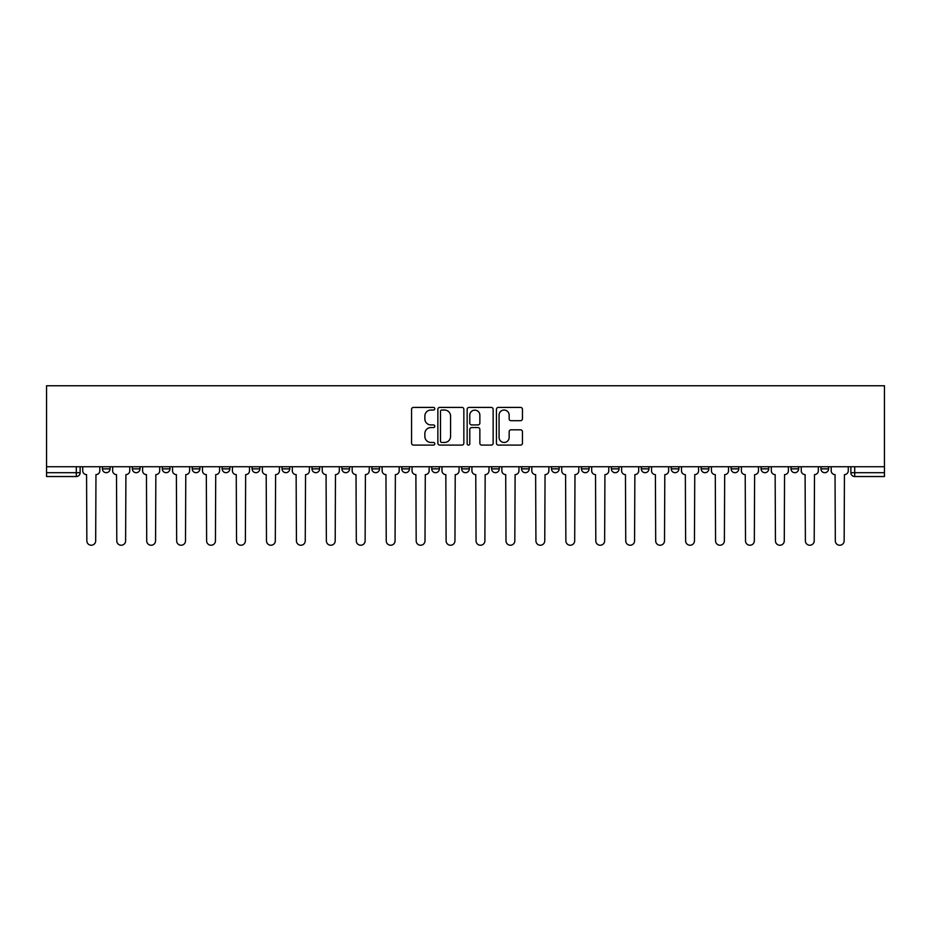 <?xml version="1.0" encoding="UTF-8"?>
<svg xmlns="http://www.w3.org/2000/svg" width="931" height="931" viewBox="0 0 931 931"><rect width="100%" height="100%" fill="white"/><g stroke="black" fill="none" stroke-linecap="round" stroke-linejoin="round"><path stroke-width="1.4" d="M434.8 408.732A1.315 1.315 0 0 0 433.474 407.417L413.457 407.417A1.885 1.885 0 0 0 411.572 409.303L411.572 443.203A1.885 1.885 0 0 0 413.457 445.088L433.474 445.088A1.315 1.315 0 0 0 434.8 443.773A1.315 1.315 0 0 0 433.474 442.458L430.89 442.458A6.028 6.028 0 0 1 424.862 436.43L424.862 433.602A6.028 6.028 0 0 1 430.89 427.573L433.474 427.573A1.315 1.315 0 0 0 434.8 426.258A1.315 1.315 0 0 0 433.474 424.932L430.89 424.932A6.028 6.028 0 0 1 424.862 418.903L424.862 416.076A6.028 6.028 0 0 1 430.89 410.047L433.474 410.047A1.315 1.315 0 0 0 434.8 408.732M820.921 466.745L820.921 468.863L828.602 468.863A3.84 3.84 0 0 1 824.761 472.692A3.84 3.84 0 0 1 820.921 468.863L820.921 466.745M701.171 468.863L701.171 466.745L701.171 468.863A3.84 3.84 0 0 0 705.011 472.692A3.84 3.84 0 0 1 701.171 468.863L708.852 468.863A3.84 3.84 0 0 1 705.011 472.692A3.84 3.84 0 0 0 708.852 468.863L708.852 466.745L708.852 468.863M431.728 466.745L431.728 468.863L439.397 468.863A3.84 3.84 0 0 1 435.557 472.692A3.84 3.84 0 0 1 431.728 468.863L431.728 466.745M341.91 466.745L341.91 468.863L349.579 468.863A3.84 3.84 0 0 1 345.75 472.692A3.84 3.84 0 0 1 341.91 468.863L341.91 466.745M282.035 466.745L282.035 468.863L289.704 468.863A3.84 3.84 0 0 1 285.864 472.692A3.84 3.84 0 0 1 282.035 468.863L282.035 466.745M252.092 466.745L252.092 468.863L259.772 468.863A3.84 3.84 0 0 1 255.932 472.692A3.84 3.84 0 0 1 252.092 468.863L252.092 466.745M192.217 466.745L192.217 468.863L199.886 468.863A3.84 3.84 0 0 1 196.057 472.692A3.84 3.84 0 0 1 192.217 468.863L192.217 466.745M520.557 420.696A1.885 1.885 0 0 0 522.442 418.81L522.442 409.303A1.885 1.885 0 0 0 520.557 407.417L498.329 407.417A1.885 1.885 0 0 0 496.444 409.303L496.444 443.203A1.885 1.885 0 0 0 498.329 445.088L520.557 445.088A1.885 1.885 0 0 0 522.442 443.203L522.442 431.716A1.885 1.885 0 0 0 520.557 429.831L511.038 429.831A1.885 1.885 0 0 0 509.152 431.716L509.152 437.419A5.039 5.039 0 0 1 504.113 442.458A5.039 5.039 0 0 1 499.074 437.419L499.074 415.086A5.039 5.039 0 0 1 504.113 410.047A5.039 5.039 0 0 1 509.152 415.086L509.152 418.81A1.885 1.885 0 0 0 511.038 420.696L520.557 420.696M884.45 466.745L46.55 466.745L46.55 385.76L884.45 385.76L884.45 476.532L854.705 476.532A3.84 3.84 0 0 1 850.864 472.692L884.45 472.692M463.847 409.303A1.885 1.885 0 0 0 461.962 407.417L439.735 407.417A1.885 1.885 0 0 0 437.861 409.303L437.861 443.203A1.885 1.885 0 0 0 439.735 445.088L461.962 445.088A1.885 1.885 0 0 0 463.847 443.203L463.847 409.303M469.038 407.417L491.265 407.417A1.885 1.885 0 0 1 493.139 409.303L493.139 443.203A1.885 1.885 0 0 1 491.265 445.088L481.746 445.088A1.885 1.885 0 0 1 479.861 443.203L479.861 429.459A1.885 1.885 0 0 0 477.975 427.573L471.668 427.573A1.885 1.885 0 0 0 469.783 429.459L469.783 443.773A1.315 1.315 0 0 1 468.468 445.088A1.315 1.315 0 0 1 467.153 443.773L467.153 409.303A1.885 1.885 0 0 1 469.038 407.417M850.864 466.745L850.864 472.692L850.864 466.745M80.136 466.745L80.136 472.692L80.136 466.745M76.295 466.745L76.295 476.532L46.55 476.532L46.55 472.692L80.136 472.692A3.84 3.84 0 0 1 76.295 476.532A3.84 3.84 0 0 0 80.136 472.692M46.55 466.745L46.55 472.692M828.602 466.745L828.602 468.863L828.602 466.745M790.989 466.745L790.989 468.863L798.658 468.863L798.658 466.745L798.658 468.863A3.84 3.84 0 0 1 794.83 472.692A3.84 3.84 0 0 1 790.989 468.863A3.84 3.84 0 0 0 794.83 472.692M768.727 466.745L768.727 468.863A3.84 3.84 0 0 1 764.886 472.692A3.84 3.84 0 0 1 761.046 468.863L768.727 468.863M761.046 466.745L761.046 468.863M731.114 466.745L731.114 468.863L738.783 468.863L738.783 466.745L738.783 468.863A3.84 3.84 0 0 1 734.943 472.692A3.84 3.84 0 0 1 731.114 468.863A3.84 3.84 0 0 0 734.943 472.692M671.228 466.745L671.228 468.863L678.908 468.863L678.908 466.745L678.908 468.863A3.84 3.84 0 0 1 675.068 472.692A3.84 3.84 0 0 1 671.228 468.863A3.84 3.84 0 0 0 675.068 472.692M648.965 468.863L648.965 466.745L648.965 468.863A3.84 3.84 0 0 1 645.136 472.692A3.84 3.84 0 0 1 641.296 468.863L648.965 468.863A3.84 3.84 0 0 1 645.136 472.692M641.296 466.745L641.296 468.863M619.034 466.745L619.034 468.863A3.84 3.84 0 0 1 615.193 472.692A3.84 3.84 0 0 1 611.353 468.863L619.034 468.863A3.84 3.84 0 0 1 615.193 472.692M611.353 466.745L611.353 468.863M589.09 466.745L589.09 468.863A3.84 3.84 0 0 1 585.25 472.692A3.84 3.84 0 0 1 581.421 468.863L589.09 468.863M581.421 466.745L581.421 468.863M559.159 466.745L559.159 468.863A3.84 3.84 0 0 1 555.318 472.692A3.84 3.84 0 0 1 551.478 468.863L559.159 468.863M551.478 466.745L551.478 468.863M529.215 466.745L529.215 468.863A3.84 3.84 0 0 1 525.375 472.692A3.84 3.84 0 0 1 521.535 468.863L529.215 468.863M521.535 466.745L521.535 468.863M499.272 466.745L499.272 468.863A3.84 3.84 0 0 1 495.443 472.692A3.84 3.84 0 0 1 491.603 468.863A3.84 3.84 0 0 0 495.443 472.692M491.603 466.745L491.603 468.863L499.272 468.863M469.34 466.745L469.34 468.863A3.84 3.84 0 0 1 465.5 472.692A3.84 3.84 0 0 1 461.66 468.863A3.84 3.84 0 0 0 465.5 472.692M461.66 466.745L461.66 468.863L469.34 468.863M439.397 466.745L439.397 468.863A3.84 3.84 0 0 1 435.557 472.692M409.465 466.745L409.465 468.863A3.84 3.84 0 0 1 405.625 472.692A3.84 3.84 0 0 1 401.785 468.863L409.465 468.863M401.785 466.745L401.785 468.863M379.522 466.745L379.522 468.863A3.84 3.84 0 0 1 375.682 472.692A3.84 3.84 0 0 1 371.841 468.863L379.522 468.863L379.522 466.745M371.841 466.745L371.841 468.863M349.579 466.745L349.579 468.863M319.647 466.745L319.647 468.863A3.84 3.84 0 0 1 315.807 472.692A3.84 3.84 0 0 1 311.966 468.863L319.647 468.863L319.647 466.745M311.966 466.745L311.966 468.863M289.704 466.745L289.704 468.863L289.704 466.745M259.772 468.863L259.772 466.745L259.772 468.863A3.84 3.84 0 0 1 255.932 472.692M229.829 466.745L229.829 468.863A3.84 3.84 0 0 1 225.989 472.692A3.84 3.84 0 0 1 222.148 468.863A3.84 3.84 0 0 0 225.989 472.692A3.84 3.84 0 0 0 229.829 468.863L229.829 466.745M222.148 466.745L222.148 468.863L229.829 468.863M199.886 466.745L199.886 468.863M169.954 466.745L169.954 468.863A3.84 3.84 0 0 1 166.114 472.692A3.84 3.84 0 0 1 162.273 468.863A3.84 3.84 0 0 0 166.114 472.692A3.84 3.84 0 0 0 169.954 468.863L162.273 468.863L162.273 466.745M132.342 466.745L132.342 468.863L140.011 468.863L140.011 466.745L140.011 468.863A3.84 3.84 0 0 1 136.17 472.692A3.84 3.84 0 0 1 132.342 468.863A3.84 3.84 0 0 0 136.17 472.692M102.398 466.745L102.398 468.863L110.079 468.863L110.079 466.745L110.079 468.863A3.84 3.84 0 0 1 106.239 472.692A3.84 3.84 0 0 1 102.398 468.863A3.84 3.84 0 0 0 106.239 472.692M441.806 410.047A1.315 1.315 0 0 0 440.491 411.374L440.491 441.131A1.315 1.315 0 0 0 441.806 442.458L444.541 442.458A6.028 6.028 0 0 0 450.569 436.43L450.569 416.076A6.028 6.028 0 0 0 444.541 410.047L441.806 410.047M479.861 415.191A5.039 5.039 0 0 0 474.822 410.152A5.039 5.039 0 0 0 469.783 415.191L469.783 423.046A1.885 1.885 0 0 0 471.668 424.932L477.975 424.932A1.885 1.885 0 0 0 479.861 423.046L479.861 415.191M82.731 466.745L82.731 470.783A3.84 3.84 0 0 0 86.56 474.612L86.851 540.83A4.411 4.411 0 0 0 91.261 545.24A4.411 4.411 0 0 0 95.684 540.83L95.963 474.612A3.84 3.84 0 0 0 99.803 470.783L99.803 466.745M112.663 466.745L112.663 470.783A3.84 3.84 0 0 0 116.503 474.612L116.794 540.83A4.411 4.411 0 0 0 121.205 545.24A4.411 4.411 0 0 0 125.615 540.83L125.906 474.612A3.84 3.84 0 0 0 129.746 470.783L129.746 466.745M142.606 466.745L142.606 470.783A3.84 3.84 0 0 0 146.446 474.612L146.726 540.83A4.411 4.411 0 0 0 151.148 545.24A4.411 4.411 0 0 0 155.558 540.83L155.849 474.612A3.84 3.84 0 0 0 159.678 470.783L159.678 466.745M172.538 466.745L172.538 470.783A3.84 3.84 0 0 0 176.378 474.612L176.669 540.83A4.411 4.411 0 0 0 181.079 545.24A4.411 4.411 0 0 0 185.502 540.83L185.781 474.612A3.84 3.84 0 0 0 189.621 470.783L189.621 466.745M202.481 466.745L202.481 470.783A3.84 3.84 0 0 0 206.321 474.612L206.612 540.83A4.411 4.411 0 0 0 211.023 545.24A4.411 4.411 0 0 0 215.433 540.83L215.724 474.612A3.84 3.84 0 0 0 219.565 470.783L219.565 466.745M232.424 466.745L232.424 470.783A3.84 3.84 0 0 0 236.253 474.612L236.544 540.83A4.411 4.411 0 0 0 240.954 545.24A4.411 4.411 0 0 0 245.377 540.83L245.656 474.612A3.84 3.84 0 0 0 249.496 470.783L249.496 466.745M262.356 466.745L262.356 470.783A3.84 3.84 0 0 0 266.196 474.612L266.487 540.83A4.411 4.411 0 0 0 270.898 545.24A4.411 4.411 0 0 0 275.308 540.83L275.599 474.612A3.84 3.84 0 0 0 279.44 470.783L279.44 466.745M292.299 466.745L292.299 470.783A3.84 3.84 0 0 0 296.139 474.612L296.419 540.83A4.411 4.411 0 0 0 300.841 545.24A4.411 4.411 0 0 0 305.252 540.83L305.543 474.612A3.84 3.84 0 0 0 309.383 470.783L309.383 466.745M322.231 466.745L322.231 470.783A3.84 3.84 0 0 0 326.071 474.612L326.362 540.83A4.411 4.411 0 0 0 330.773 545.24A4.411 4.411 0 0 0 335.195 540.83L335.474 474.612A3.84 3.84 0 0 0 339.315 470.783L339.315 466.745M352.174 466.745L352.174 470.783A3.84 3.84 0 0 0 356.014 474.612L356.305 540.83A4.411 4.411 0 0 0 360.716 545.24A4.411 4.411 0 0 0 365.127 540.83L365.418 474.612A3.84 3.84 0 0 0 369.258 470.783L369.258 466.745M382.117 466.745L382.117 470.783A3.84 3.84 0 0 0 385.946 474.612L386.237 540.83A4.411 4.411 0 0 0 390.648 545.24A4.411 4.411 0 0 0 395.07 540.83L395.361 474.612A3.84 3.84 0 0 0 399.19 470.783L399.19 466.745M412.049 466.745L412.049 470.783A3.84 3.84 0 0 0 415.889 474.612L416.18 540.83A4.411 4.411 0 0 0 420.591 545.24A4.411 4.411 0 0 0 425.002 540.83L425.292 474.612A3.84 3.84 0 0 0 429.133 470.783L429.133 466.745M441.992 466.745L441.992 470.783A3.84 3.84 0 0 0 445.833 474.612L446.112 540.83A4.411 4.411 0 0 0 450.534 545.24A4.411 4.411 0 0 0 454.945 540.83L455.236 474.612A3.84 3.84 0 0 0 459.076 470.783L459.076 466.745M471.924 466.745L471.924 470.783A3.84 3.84 0 0 0 475.764 474.612L476.055 540.83A4.411 4.411 0 0 0 480.466 545.24A4.411 4.411 0 0 0 484.888 540.83L485.167 474.612A3.84 3.84 0 0 0 489.008 470.783L489.008 466.745M501.867 466.745L501.867 470.783A3.84 3.84 0 0 0 505.708 474.612L505.999 540.83A4.411 4.411 0 0 0 510.409 545.24A4.411 4.411 0 0 0 514.82 540.83L515.111 474.612A3.84 3.84 0 0 0 518.951 470.783L518.951 466.745M531.81 466.745L531.81 470.783A3.84 3.84 0 0 0 535.639 474.612L535.93 540.83A4.411 4.411 0 0 0 540.352 545.24A4.411 4.411 0 0 0 544.763 540.83L545.054 474.612A3.84 3.84 0 0 0 548.883 470.783L548.883 466.745M561.742 466.745L561.742 470.783A3.84 3.84 0 0 0 565.582 474.612L565.873 540.83A4.411 4.411 0 0 0 570.284 545.24A4.411 4.411 0 0 0 574.695 540.83L574.986 474.612A3.84 3.84 0 0 0 578.826 470.783L578.826 466.745M591.685 466.745L591.685 470.783A3.84 3.84 0 0 0 595.526 474.612L595.805 540.83A4.411 4.411 0 0 0 600.227 545.24A4.411 4.411 0 0 0 604.638 540.83L604.929 474.612A3.84 3.84 0 0 0 608.769 470.783L608.769 466.745M621.617 466.745L621.617 470.783A3.84 3.84 0 0 0 625.457 474.612L625.748 540.83A4.411 4.411 0 0 0 630.159 545.24A4.411 4.411 0 0 0 634.581 540.83L634.861 474.612A3.84 3.84 0 0 0 638.701 470.783L638.701 466.745M651.56 466.745L651.56 470.783A3.84 3.84 0 0 0 655.401 474.612L655.692 540.83A4.411 4.411 0 0 0 660.102 545.24A4.411 4.411 0 0 0 664.513 540.83L664.804 474.612A3.84 3.84 0 0 0 668.644 470.783L668.644 466.745M681.504 466.745L681.504 470.783A3.84 3.84 0 0 0 685.344 474.612L685.623 540.83A4.411 4.411 0 0 0 690.046 545.24A4.411 4.411 0 0 0 694.456 540.83L694.747 474.612A3.84 3.84 0 0 0 698.576 470.783L698.576 466.745M711.435 466.745L711.435 470.783A3.84 3.84 0 0 0 715.276 474.612L715.567 540.83A4.411 4.411 0 0 0 719.977 545.24A4.411 4.411 0 0 0 724.388 540.83L724.679 474.612A3.84 3.84 0 0 0 728.519 470.783L728.519 466.745M741.379 466.745L741.379 470.783A3.84 3.84 0 0 0 745.219 474.612L745.498 540.83A4.411 4.411 0 0 0 749.921 545.24A4.411 4.411 0 0 0 754.331 540.83L754.622 474.612A3.84 3.84 0 0 0 758.462 470.783L758.462 466.745M771.322 466.745L771.322 470.783A3.84 3.84 0 0 0 775.151 474.612L775.442 540.83A4.411 4.411 0 0 0 779.852 545.24A4.411 4.411 0 0 0 784.274 540.83L784.554 474.612A3.84 3.84 0 0 0 788.394 470.783L788.394 466.745M801.254 466.745L801.254 470.783A3.84 3.84 0 0 0 805.094 474.612L805.385 540.83A4.411 4.411 0 0 0 809.795 545.24A4.411 4.411 0 0 0 814.206 540.83L814.497 474.612A3.84 3.84 0 0 0 818.337 470.783L818.337 466.745M831.197 466.745L831.197 470.783A3.84 3.84 0 0 0 835.037 474.612L835.316 540.83A4.411 4.411 0 0 0 839.739 545.24A4.411 4.411 0 0 0 844.149 540.83L844.44 474.612A3.84 3.84 0 0 0 848.269 470.783L848.269 466.745M854.705 466.745L854.705 476.532"/></g></svg>
